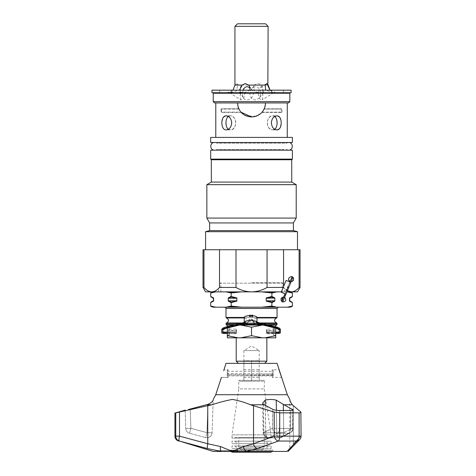 <?xml version="1.0" encoding="UTF-8"?>
<svg xmlns="http://www.w3.org/2000/svg" width="476" height="476" viewBox="0 0 476 476"><rect width="100%" height="100%" fill="white"/><g stroke="black" fill="none" stroke-linecap="round" stroke-linejoin="round"><path stroke-width="0.36" stroke-dasharray="2.38 1.78" d="M292.383 306.092L287.26 307.187L277.074 307.187L271.957 306.092L261.717 307.187L241.344 307.187L231.11 306.092L225.987 307.187L278.341 307.187L215.801 307.187L210.684 306.092M287.26 307.187L289.83 307.187M213.236 307.187L215.801 307.187M267.107 307.187L274.045 307.187L271.731 306.627L267.107 307.187M231.336 306.627L229.021 307.187L235.959 307.187L231.336 306.627L231.276 302.087L228.795 300.802L228.23 301.124L231.11 302.611L236.864 301.124L236.215 300.802L231.276 302.087M271.731 292.431L274.045 291.871L261.717 291.871L271.957 292.966L271.731 292.431L267.107 291.871L287.26 291.871L292.383 292.966M271.79 296.97L266.846 298.25L266.197 297.934L271.957 296.441L271.79 296.97L274.271 298.25L274.836 297.934L271.957 296.441L271.957 292.966L277.074 291.871L287.26 291.871M266.846 300.802L266.197 301.124L271.957 302.611L271.79 302.087L266.846 300.802L274.271 300.802L271.79 302.087M213.236 298.25L213.563 297.934L213.563 301.124L213.474 300.802L211.017 302.087M213.563 301.124L213.474 300.802L213.563 301.124L210.684 302.611M271.731 306.627L271.957 302.611L274.836 301.124L274.271 300.802M291.925 292.431L289.616 291.871M292.383 296.441L289.503 297.934L289.587 298.25L292.044 296.97M289.587 298.25L289.503 297.934L289.83 298.25M289.872 282.054L290.812 282.446L292.776 277.734L291.836 277.341L281.738 301.582L282.685 301.974L281.738 301.582L282.167 300.552L281.786 301.469C280.989 301.04 280.84 299.91 281.352 298.071L282.167 297.316L281.352 298.065C280.84 299.904 280.989 301.034 281.786 301.469C280.989 301.04 280.84 299.91 281.352 298.071L282.167 297.316L281.352 298.065C280.84 299.904 280.989 301.034 281.786 301.469L282.685 301.974L284.648 297.262L283.654 296.982M210.684 292.966L215.801 291.871L229.021 291.871L225.987 291.871L231.11 292.966L231.336 292.431L229.021 291.871L241.344 291.871L229.021 291.871M213.444 291.871L215.801 291.871L211.142 292.431M211.017 296.97L213.474 298.25M213.563 297.934L210.684 296.441M211.142 306.627L213.444 307.187M241.344 291.871L261.717 291.871L241.344 291.871L231.11 292.966L231.276 296.97L236.215 298.25L236.864 297.934L231.11 296.441L228.23 297.934L228.795 298.25L231.276 296.97M225.987 291.871L215.801 291.871M261.717 291.871L267.107 291.871M274.045 291.871L277.074 291.871M297.488 291.871L205.578 291.871M281.364 291.871L286.891 291.871M203.026 249.745L300.041 249.745M283.565 249.745L283.565 287.445C285.969 290.253 288.557 291.728 291.33 291.871C294.097 291.734 296.685 290.259 299.095 287.445L299.095 249.745M288.551 279.103C290.253 282.381 291.955 282.381 293.656 279.103C291.955 275.824 290.253 275.824 288.551 279.103M300.041 287.445L299.095 287.445M283.565 286.576L283.565 287.445L267.06 287.445C262.258 290.253 257.082 291.728 251.53 291.871C245.985 291.728 240.808 290.253 236.001 287.445L219.501 287.445L219.501 249.745M287.379 290.699L283.202 287.445M291.145 281.655L290.122 281.459M297.488 231.693L205.578 231.693M293.4 230.598L209.66 230.598M293.4 222.935L209.66 222.935M296.209 218.073L206.852 218.073M296.209 184.67L206.852 184.67M291.74 182.088L211.32 182.088M291.74 159.752L211.32 159.752M292.383 159.109L210.684 159.109M292.383 150.178L210.684 150.178M284.101 149.5L216.681 149.5L284.101 149.5M284.101 150.178L216.681 150.178L284.101 150.178M292.383 142.514L210.684 142.514M286.379 142.514L216.681 142.514L286.379 142.514L286.379 143.193L216.681 143.193L286.379 143.193L288.551 142.514L214.515 142.514L216.681 143.193L216.681 142.514M292.383 137.409L210.684 137.409M287.272 137.409L215.789 137.409L287.272 137.409M265.275 105.833L265.572 102.947L287.272 102.947L215.789 102.947L265.572 102.947C264.751 111.479 260.075 116.156 251.548 116.989C242.998 116.174 238.315 111.491 237.488 102.947L238.036 106.826M223.655 117.019L226.261 115.835C233.198 115.406 233.192 130.317 226.261 129.877C223.405 129.466 221.917 127.128 221.786 122.856L223 117.875M280.983 120.214L281.28 122.856L280.061 127.836M279.412 128.698L276.806 129.877C269.862 130.311 269.868 115.4 276.806 115.835L277.758 115.971M279.448 117.054L280.072 117.899M262.157 112.122L282.042 112.122L262.157 112.122L264.162 109.081L282.042 109.081L264.162 109.081L261.895 112.419L281.53 112.419L261.895 112.419L256.737 115.989M289.616 307.187L291.925 306.627M292.044 302.087L289.587 300.802L289.503 301.124L292.383 302.611M263.383 404.35L263.823 432.714L272.51 428.281L272.843 409.366L263.383 404.35L262.681 403.065L265.186 400.132C268.916 399.269 272.605 399.269 276.241 400.132L283.952 404.761L292.264 404.761C290.652 402.422 289.836 400.643 289.83 399.418C289.836 400.649 290.646 402.428 292.264 404.761L300.874 412.067C301.356 412.567 300.767 412.829 299.112 412.853L279.709 412.853L274.224 412.067L250.376 404.761C244.92 402.422 238.922 400.643 232.383 399.418C225.826 400.649 219.019 402.428 211.951 404.761L178.143 412.394M176.197 412.799L174.942 412.853M174.942 436.147L175.763 436.147A5.105 5.052 90 0 0 179.363 441.038A5.105 1.273 105.9 0 1 179.494 436.147L175.763 436.147L175.763 412.853M272.98 450.159L230.086 450.159L272.98 450.159L272.98 451.432L246.342 451.432L257.32 448.648L278.371 441.038A5.105 1.88 -90 0 0 279.709 436.147L299.112 436.147A5.105 3.171 -90 0 1 296.851 441.038L286.992 451.432L217.068 451.432L238.131 451.432L224.726 451.432L224.726 450.671L238.131 450.671L224.726 450.671M272.98 451.432L224.726 451.432M206.881 448.44L207.726 448.642A5.105 1.285 103.8 0 1 207.756 443.757L220.471 446.542A5.105 1.934 -80.9 0 0 221.269 451.432L213.236 451.432M179.392 441.044L186.402 443.019M186.473 443.043L203.371 447.565M301.058 436.147L300.886 436.147A5.105 4.754 43.2 0 1 299.672 439.645L299.66 439.645A5.105 4.754 -136.8 0 1 296.851 441.038L278.371 441.038A5.105 3.481 68.7 0 1 274.224 436.147L253.53 443.757L243.432 446.542L232.383 451.432L220.471 446.542M257.32 448.648A5.105 3.516 71.5 0 1 253.53 443.757L253.53 405.576M246.342 451.432A5.105 3.07 79.4 0 1 243.432 446.542M207.726 448.642L221.269 451.432M212.07 432.815A5.105 5.105 0 0 1 206.965 437.742A5.105 5.105 0 0 0 212.07 432.815L206.965 432.636L212.07 432.815L213.212 400.084C213.242 399.209 213.242 399.209 213.212 400.084L212.07 432.815A5.105 5.105 0 0 1 205.644 437.569L206.965 432.636L205.644 437.569L189.579 433.267L190.9 428.335L189.579 433.267A5.105 5.105 0 0 1 185.795 428.513L190.9 428.335L206.965 432.636L207.952 404.344L211.63 402.202M185.158 410.199L185.795 428.513L185.158 410.199M272.843 409.366C274.604 410.145 276.919 410.532 279.799 410.52L290.854 410.52L293.412 410.003L283.952 404.761M279.799 410.52L279.483 428.459L272.51 428.281A5.105 4.284 -117 0 0 277.567 433.231L288.623 433.231A5.105 4.284 63 0 0 290.306 432.833L290.306 432.833A5.105 5.105 0 0 0 293.097 428.37L290.538 428.459L290.854 410.52M262.681 403.065L263.139 432.791L263.823 432.714A5.105 4.284 -117 0 0 268.875 437.658L277.567 433.231A5.105 2.553 -90 0 0 279.483 428.459L290.538 428.459A5.105 2.553 -90 0 1 288.623 433.231L279.93 437.658A5.105 2.553 -90 0 1 279.299 437.819A5.105 2.553 -90 0 1 276.752 432.868L276.241 400.132M263.395 404.362L263.924 432.696A5.105 4.284 -117.4 0 0 268.982 437.64L280.037 437.64A5.105 4.284 62.6 0 0 281.744 437.236L281.744 437.236A5.105 4.284 62.6 0 0 283.821 432.696L292.323 428.299L292.639 410.377M276.431 410.288L276.848 432.886A5.105 2.553 90 0 0 279.4 437.807A5.105 2.553 90 0 0 280.037 437.64L288.545 433.243A5.105 4.284 62.6 0 0 290.253 432.833L290.253 432.833A5.105 4.284 62.6 0 0 292.323 428.299L293.008 428.388L293.329 409.955M265.281 405.403L265.792 432.886L263.24 432.791A5.105 5.105 0 0 0 268.345 437.807A5.105 2.553 90 0 0 268.982 437.64L277.49 433.243A5.105 4.284 -117.4 0 1 272.427 428.299L272.76 409.318M289.545 448.642A5.105 4.802 -132.4 0 0 291.818 447.517L299.66 439.645A5.105 4.754 -136.8 0 0 300.874 436.147L300.874 412.067L301.046 436.147L293.311 443.751A5.105 4.802 -132.4 0 1 291.818 447.529L291.818 447.517A5.105 4.802 -132.4 0 0 293.311 443.751L293.311 405.582L293.305 443.757L300.886 436.147L300.886 412.067M188.425 409.503L190.227 409.045L190.9 428.335L185.795 428.513A5.105 5.105 0 0 0 189.579 433.267L205.644 437.569A5.105 5.105 0 0 0 206.965 437.742A5.105 5.105 0 0 1 205.644 437.569M223.708 370.727L223.916 369.739L228.123 369.739L228.123 377.397L228.123 375.796L227.23 375.499L227.23 370.251L228.123 369.739L228.123 374.011L227.23 373.952M277.062 363.355L225.999 363.355M281.524 377.099L281.655 377.397L272.29 377.397L272.29 369.739L272.29 374.011L273.188 373.952L227.23 373.833M227.23 375.862L273.188 375.862L273.188 374.904L273.188 376.879L273.188 370.251L272.29 369.739L279.15 369.739L279.388 370.869M238.131 450.671L217.068 450.671L238.131 450.671L238.131 451.432L238.131 450.671M237.578 450.671L237.578 451.432M233.972 450.671L233.972 451.432M239.66 381.228L238.768 380.33L264.299 380.33L238.768 380.33L238.768 388.886L264.299 388.886L238.768 388.886L232.002 434.838L271.064 434.838L232.002 434.838L232.002 438.063L271.064 438.063L232.002 438.063L236.215 437.545L266.852 437.545L271.064 438.063L271.064 434.838L264.299 388.886L264.299 380.33L263.406 381.228L239.66 381.228L263.406 381.228M272.849 450.159L230.211 450.159L272.849 450.159L230.211 450.332L272.849 450.332L272.409 451.432M230.086 450.159L230.086 451.432M266.852 437.545L236.215 437.545M232.246 452.2L270.814 452.2M264.299 437.545L238.768 437.545L264.299 437.545L264.299 447.095C264.144 448.642 263.293 449.493 261.746 449.647L241.32 449.647L261.746 449.647M288.551 102.947L214.515 102.947M289.83 101.668L213.236 101.668M213.236 93.242L289.83 93.242M286.433 92.731L213.748 92.731L286.433 92.731M291.104 92.731L211.963 92.731M291.104 90.178L211.963 90.178M249.626 90.178L283.446 90.178L249.626 90.178M249.626 92.731L283.446 92.731L249.626 92.731M273.938 92.731L227.278 92.731L273.938 92.731M270.017 90.178L273.42 92.713L265.638 90.178M254.577 85.073L253.607 86.239L254.297 91.553L260.61 92.713L263.531 92.064L260.925 85.073C258.998 83.08 256.879 83.08 254.577 85.073L237.851 85.073L236.685 83.711L235.221 85.073L232.389 90.862L229.64 92.713L236.138 91.19L237.851 85.073M250.061 90.178L244.355 92.665L239.535 92.064L239.493 90.178M234.936 26.353L268.125 26.353M243.218 90.178C242.189 92.921 242.278 95.533 243.48 98.014C247.336 103.845 257.171 95.432 251.649 89.547L250.221 87.905M241.13 99.895L240.737 99.787L240.273 98.133L240.273 89.375C240.166 87.275 240.618 86.418 241.635 86.799C245.765 88.72 245.426 100.174 241.13 99.895M255.844 99.895C250.662 100.24 248.121 93.361 251.417 89.547C254.279 85.983 256.909 85.805 259.313 89.012C260.854 91.999 260.949 94.998 259.581 98.014L255.844 99.895M261.931 86.626L261.431 86.799C256.647 88.905 258.438 101.543 262.324 99.787L262.794 98.133L262.794 89.375C262.865 87.733 262.579 86.816 261.931 86.626M237.488 23.8L265.572 23.8M243.873 360.802L243.873 381.228L251.53 381.228L251.53 360.802L251.53 381.228L243.873 381.228L243.873 360.802L247.704 360.802L243.873 360.802L243.873 350.592L251.53 345.987L259.194 350.592L243.873 350.592L259.194 350.592L259.194 360.802L243.873 360.802L259.194 360.802L259.194 381.228L251.53 381.228L259.194 381.228L259.194 360.802L255.362 360.802L259.194 360.802M283.285 404.35L283.726 432.714L292.413 428.281A5.105 4.284 63 0 1 290.306 432.833L281.619 437.26A5.105 4.284 63 0 1 279.93 437.658L268.875 437.658A5.105 2.553 -90 0 1 268.244 437.819A5.105 2.553 -90 0 1 265.697 432.868L283.726 432.714A5.105 4.284 63 0 1 281.619 437.26A5.105 5.105 0 0 1 279.299 437.819L268.244 437.819A5.105 5.105 0 0 1 263.139 432.791L265.697 432.868L265.186 400.132M227.23 375.499L227.23 370.251M272.29 374.011L259.194 374.011L259.194 369.739L259.194 377.397L259.194 374.011L228.123 374.011M273.188 375.499L243.873 375.796L243.873 377.397L243.873 369.739L243.873 375.796L228.123 375.796M273.188 370.251L273.188 373.952M273.188 375.862L273.188 373.833M273.188 374.904L227.23 374.904M213.052 400.489L213.212 400.084M272.29 375.796L272.29 377.397L273.188 376.879M228.123 377.397L221.411 377.397L228.123 377.397L227.23 376.879M244.991 323.192L244.991 322.276A12.763 3.725 180 0 0 249.549 319.42L249.549 320.402A12.763 3.725 180 0 1 245.069 323.234M244.991 322.276L244.248 322.46M221.721 329.719L221.721 331.754A2.553 0.744 180 0 0 224.148 332.45L236.286 332.45L236.263 333.408L228.468 333.408L228.468 329.142L228.468 330.868L236.376 330.868L236.215 329.142L228.468 329.142M221.721 332.73L221.721 331.754M224.148 333.432L224.148 332.45M222.744 332.385L222.744 330.856M227.344 327.988L227.344 327.012A12.763 3.725 180 0 0 222.744 329.874M245.741 323.519L246.009 323.454A12.763 3.725 180 0 0 250.608 320.586L250.608 319.289L250.608 320.586M227.344 327.012L246.009 322.478A12.763 3.725 180 0 0 250.608 319.61M252.613 315.148L252.613 316.635M251.733 315.172L251.733 316.57M250.608 315.243L250.608 316.54M249.549 315.195L249.549 316.564M252.613 319.2L252.613 320.36L252.613 319.2A6.384 1.862 180 0 0 256.992 317.427L244.23 317.444A6.384 1.862 180 0 0 249.549 319.265L249.549 320.402M252.613 319.384A12.763 3.725 180 0 0 256.992 322.192M252.613 320.36A12.763 3.725 180 0 0 256.493 323.037M280.441 332.813L280.441 329.707M278.341 333.432L278.341 332.45A2.553 0.744 180 0 0 280.441 331.837M279.418 332.385L279.418 331.409A2.553 0.744 0 0 1 279.418 331.415L279.418 329.85A12.763 3.725 180 0 0 274.896 327L256.255 322.401A12.763 3.725 180 0 1 251.941 320.229M279.418 330.826L279.418 329.85M250.608 319.289A6.384 1.862 180 0 0 251.733 319.259L251.733 320.532A12.763 3.725 180 0 0 255.993 323.311M251.733 320.532L251.733 319.259M249.549 320.241A6.384 1.862 180 0 0 250.608 320.265M251.733 320.241A6.384 1.862 180 0 0 252.613 320.175M251.53 363.355L264.68 363.355L251.53 363.355M228.468 333.432L236.257 333.42L236.215 333.741L227.32 333.432M228.468 333.741L228.468 330.868M228.468 332.272L229.361 332.397L229.361 335.271L229.361 327.613L229.361 330.487L236.667 330.487L236.376 330.868C235.959 326.75 236.608 331.112 236.263 333.408M227.32 333.129L236.257 333.42L236.667 330.487M228.468 332.016L236.376 332.016M236.215 333.129L236.221 332.153L227.32 332.153M274.42 333.432L274.42 328.125L273.527 327.613L273.527 335.271L273.527 332.397L266.393 332.397L266.685 332.016L274.42 332.016L274.42 333.741L274.42 333.42L275.741 333.432M274.42 328.125L274.42 332.016M266.685 332.016L266.804 333.42C266.453 331.112 267.107 326.75 266.685 330.868L274.42 330.868M274.42 333.741L266.852 333.741L266.804 333.42L274.42 333.408L266.804 333.42L266.78 332.45L278.341 332.45M274.42 329.142L266.852 329.142L266.685 330.868L266.393 330.487L274.42 330.612M266.78 332.45L266.852 333.129L275.741 333.129M275.741 332.153L266.84 332.153M236.221 332.153L236.286 332.45M236.215 361.183L266.852 361.183M229.361 330.487L228.468 330.612M229.361 332.397L236.667 332.397M274.42 332.272L273.527 332.397M273.527 330.487L273.527 327.613L275.741 327.613L275.741 335.271L273.527 335.271L274.42 334.753M227.32 327.613L227.32 335.271L227.32 327.613L229.361 327.613L228.468 328.125M238.173 337.823L227.32 337.823L227.32 335.687L238.173 337.823L262.383 337.823L251.53 335.687L240.683 337.823M275.741 337.823L264.894 337.823L275.741 335.687L275.741 337.823M275.741 335.271L275.741 327.613M266.393 330.487L266.393 332.397M251.53 337.823L266.852 337.823L251.53 337.823M262.383 337.823L264.894 337.823M227.32 326.607L227.32 327.994M238.173 325.06L227.32 325.06L238.173 325.06L227.32 327.196L238.173 325.06M227.32 325.06L227.32 335.687M251.53 327.196L240.683 325.06L262.383 325.06L251.53 327.196L251.53 335.687M275.741 325.06L264.894 325.06L275.741 327.196L264.894 325.06L275.741 325.06L275.741 335.687M264.894 325.06L262.383 325.06L264.894 325.06M275.741 326.822L275.741 328.208M262.383 325.06L240.683 325.06M263.067 325.06L268.607 325.06M276.55 325.06L226.511 325.06M233.639 325.06L239.398 325.06M289.36 283.291L291.276 278.68L292.222 279.073L291.276 278.68L282.423 299.945L286.79 289.462L286.35 290.509L287.296 290.901L286.35 290.509L286.79 289.462L287.73 289.854L288.385 288.289L287.439 287.897L288.385 288.289L290.3 283.684L289.36 283.291L287.439 287.897L288.385 288.289M290.824 282.429L288.873 287.111L287.932 286.719L287.439 287.897L287.932 286.719L288.867 287.123L290.824 282.429L289.89 282.006M281.215 292.222L286.124 280.435M228.795 298.25L236.215 298.25M228.795 300.802L236.215 300.802M287.296 290.901L285.927 294.186L287.296 290.901L286.35 290.509L284.987 293.793M290.812 282.446L284.648 297.262L283.702 296.869M287.932 286.719L289.878 282.036M284.826 294.174L285.767 294.567L283.363 300.338L282.423 299.945L283.363 300.338L290.3 283.684M287.73 289.854L286.79 289.462L287.73 289.854L285.767 294.567M266.846 298.25L274.271 298.25M235.959 291.871L231.336 292.431M228.23 297.934L228.23 301.124M236.864 297.934L236.864 301.124M281.786 301.469C280.346 298.41 281.31 297.018 284.678 297.292C286.707 299.999 286.04 301.552 282.685 301.968L282.685 301.968M289.503 297.934L289.503 301.124M266.197 297.934L266.197 301.124M274.836 297.934L274.836 301.124M228.379 129.258L230.319 129.877C233.526 129.466 235.382 127.128 235.876 122.856C235.382 118.589 233.532 116.251 230.319 115.835L228.379 116.459M277.121 122.856C277.026 127.128 275.562 129.466 272.742 129.877C265.697 130.311 265.703 115.4 272.742 115.835C274.819 115.983 276.181 117.423 276.83 120.172M225.945 122.856C226.04 118.589 227.498 116.251 230.319 115.835C237.363 115.406 237.363 130.317 230.319 129.877C228.242 129.734 226.885 128.294 226.237 125.545M274.682 116.459L272.742 115.835C269.535 116.245 267.685 118.589 267.191 122.856C267.685 127.128 269.535 129.466 272.742 129.877L274.682 129.258M238.904 109.081L221.025 109.081L238.904 109.081L240.91 112.122L221.025 112.122L240.91 112.122L238.762 108.79L221.536 108.79L238.762 108.79L237.488 102.947M264.162 109.081L281.53 108.79L264.299 108.79L265.061 106.695M251.53 116.989L254.345 116.703M258.117 115.347L261.586 112.747M240.91 112.122L241.171 112.419L221.536 112.419L241.171 112.419L245.009 115.376M255.886 116.293L245.812 115.769M265.572 102.947L264.299 108.79M203.972 249.745L203.972 287.445L203.026 287.445M267.06 249.745L267.06 287.445M236.001 249.745L236.001 287.445M203.972 287.445C206.376 290.253 208.964 291.728 211.737 291.871C214.498 291.734 217.086 290.259 219.501 287.445M251.53 282.708L282.167 282.708L251.53 282.708M251.53 291.871L282.167 291.871L251.53 291.871M284.975 291.871L218.085 291.871L284.975 291.871L282.649 283.19L220.412 283.19L282.649 283.19L282.167 282.708L282.167 291.871M268.137 443.709L234.93 443.709L268.137 443.709C266.489 442.858 266.489 442.008 268.137 441.157L234.93 441.157L268.137 441.157M232.002 443.709L271.064 443.709L232.002 443.709L232.002 441.157L271.064 441.157L232.002 441.157M232.002 448.529L271.064 448.529L232.002 448.529L232.002 445.976L271.064 445.976L232.002 445.976M268.137 445.976L234.93 445.976L268.137 445.976C266.489 446.827 266.489 447.678 268.137 448.529L234.93 448.529L268.137 448.529M207.756 405.576L207.756 443.757L179.494 436.147L179.494 412.067M179.363 441.038L178.577 441.038M262.687 403.071L263.24 432.791L272.427 428.299L279.4 428.477L279.715 410.479M283.41 410.407L283.821 432.696L265.792 432.886A5.105 2.553 90 0 0 268.345 437.807L279.4 437.807A5.105 5.105 0 0 0 281.744 437.236L290.253 432.833A5.105 5.105 0 0 0 293.008 428.388L279.4 428.477A5.105 2.553 90 0 1 277.49 433.243L288.545 433.243A5.105 2.553 90 0 0 290.455 428.477L290.771 410.479M293.418 410.003L293.097 428.37L292.413 428.281L292.74 409.366M287.32 394.723L215.741 394.723M264.299 447.095L238.768 447.095L264.299 447.095M260.925 85.073L268.125 85.073M299.112 412.853L299.112 436.147L301.046 436.147A5.105 5.105 0 0 1 299.66 439.645M279.709 412.853L279.709 436.147L274.224 436.147L274.224 412.067M190.227 409.045L190.9 428.335L206.965 432.636L207.952 404.344M211.951 404.761L206.596 404.761M264.049 404.761L250.376 404.761M246.009 323.454L246.009 322.478M274.896 327.976L274.896 327M256.255 323.377L256.255 322.401M260.997 324.549L266.536 324.549M277.062 324.549L225.999 324.549M235.727 324.549L241.499 324.549M240.071 323.484L255.57 323.484M256.683 323.484L262.222 323.484M277.062 323.484L225.999 323.484M242.123 322.978L260.182 322.978M276.639 322.978L226.427 322.978M226.427 317.944L244.23 317.944M256.992 317.944L276.639 317.944M225.999 317.444L277.062 317.444M277.062 308.466L225.999 308.466M289.313 283.393L290.259 283.785M284.386 295.233L285.326 295.626L284.386 295.233M286.379 150.178L286.379 149.5L288.551 150.178L214.515 150.178L216.681 149.5L216.681 150.178M281.53 112.419L282.042 112.122L282.042 109.081L281.53 108.79L281.53 112.419M289.83 399.418L289.83 447.636L288.759 450.76L291.818 447.517M217.068 451.432L217.068 450.671M230.652 451.432L230.211 450.159M241.32 449.647C239.487 449.177 238.637 448.327 238.768 447.095L238.768 437.545M219.62 90.178L219.62 92.731M283.446 90.178L283.446 92.731M270.076 90.178L275.788 92.731M232.984 90.178L227.278 92.731M239.535 92.064L243.48 98.014M249.489 86.287L251.649 89.547M229.39 92.695L240.737 99.787M236.685 83.711L241.635 86.799M253.613 86.239L251.417 89.547M263.531 92.064L259.581 98.014M266.376 83.711L261.431 86.799M273.67 92.695L262.324 99.787M240.273 89.375L240.273 98.133M262.794 89.375L262.794 98.133M243.873 377.397L259.194 377.397M243.873 369.739L259.194 369.739M227.23 371.268L273.188 371.268M228.468 334.753L229.361 335.271L227.32 335.271M221.025 109.081L221.025 112.122L221.536 112.419L221.536 108.79L221.025 109.081M226.261 129.877L230.319 129.877L226.261 129.877M226.261 115.835L230.319 115.835L226.261 115.835M272.742 129.877L276.806 129.877L272.742 129.877M272.742 115.835L276.806 115.835L272.742 115.835M288.551 142.514L214.515 142.514M214.515 150.178L288.551 150.178M266.852 329.142L266.852 333.741M236.215 329.142L236.215 333.741M218.085 291.871L220.412 283.19L220.894 282.708L220.894 291.871M234.93 441.157C236.578 442.008 236.578 442.858 234.93 443.709M271.064 441.157L271.064 443.709M271.064 445.976L271.064 448.529M234.93 445.976C236.578 446.827 236.578 447.678 234.93 448.529"/><path stroke-width="0.71" d="M292.383 306.092L291.925 306.627L289.83 307.187L287.26 307.187L292.383 306.092L292.383 302.611L289.503 301.124L289.587 300.802L292.383 302.611M277.074 291.871L271.957 292.966L271.79 296.97L266.846 298.25L266.197 297.934L271.957 296.441L274.836 297.934L274.836 301.124L271.957 302.611L271.731 306.627L274.045 307.187L261.717 307.187L271.957 306.092L277.074 307.187L274.045 307.187L287.26 307.187M228.23 297.934L231.11 296.441L231.276 296.97L228.795 298.25L228.23 297.934L228.23 301.124L231.11 302.611L231.276 302.087L236.215 300.802L236.864 301.124L231.11 302.611L231.336 306.627L235.959 307.187L225.987 307.187L231.11 306.092L241.344 307.187L235.959 307.187L267.107 307.187L271.731 306.627M215.801 307.187L213.444 307.187L211.142 306.627L210.684 306.092L215.801 307.187L229.021 307.187L231.336 306.627M213.444 307.187L211.142 306.627M213.563 297.934L213.563 301.124L213.236 298.25L210.684 296.441L213.563 297.934L213.236 298.25M213.563 301.124L213.474 300.802L213.563 301.124L210.684 302.611L213.474 300.808M292.383 296.441L289.587 298.25L289.503 297.934L289.592 298.25L289.503 297.934L292.383 296.441L292.383 292.966L291.925 292.431L289.616 291.871M289.503 297.934L289.503 301.124M292.383 292.966L287.26 291.871M284.987 293.793L281.738 301.582L282.685 301.974C286.094 301.552 286.748 299.987 284.642 297.274L285.927 294.186L281.215 292.222L286.124 280.435L290.836 282.399L285.927 294.186M283.654 296.982C280.905 297.595 280.287 299.089 281.786 301.469M241.344 291.871L231.11 292.966L225.987 291.871M236.864 301.124L236.864 297.934L231.11 296.441L231.336 292.431L235.959 291.871M229.021 291.871L231.336 292.431M215.801 291.871L210.684 292.966L211.142 292.431L213.444 291.871M213.474 298.25L211.017 296.97M286.891 291.871L297.488 291.871L300.041 287.445L300.041 249.745L283.565 249.745L283.565 286.576M283.565 249.745L203.972 249.745L203.972 287.445L203.026 287.445L205.578 291.871L281.364 291.871M299.095 249.745L299.095 287.445C296.691 290.253 294.103 291.728 291.33 291.871L287.379 290.699M299.095 287.445L300.041 287.445M267.06 249.745L267.06 287.445C262.258 290.253 257.082 291.728 251.53 291.871C245.985 291.728 240.808 290.253 236.001 287.445L236.001 249.745M290.122 281.459C285.195 278.835 293.133 273.545 293.656 279.103C293.508 280.632 292.669 281.483 291.145 281.655M209.66 230.598L293.4 230.598L293.4 222.935L209.66 222.935L209.66 230.598L205.578 231.693L297.488 231.693L297.488 249.745M293.4 230.598L297.488 231.693M293.4 222.935L296.209 218.073L206.852 218.073L209.66 222.935M211.32 182.088L291.74 182.088L291.74 159.752L211.32 159.752L211.32 182.088L206.852 184.67L296.209 184.67L296.209 218.073M291.74 182.088L296.209 184.67M291.74 159.752L292.383 159.109L210.684 159.109L211.32 159.752M210.684 159.109L210.684 150.178L292.383 150.178L292.383 159.109M210.684 142.514L292.383 142.514L292.383 137.409L210.684 137.409L210.684 142.514M237.488 102.947C238.315 111.479 242.992 116.156 251.512 116.989C260.063 116.174 264.751 111.491 265.572 102.947M287.272 102.947L287.272 137.409M271.35 122.856C271.808 127.122 273.629 129.466 276.806 129.877C282.679 130.311 282.673 115.4 276.806 115.835C273.629 116.245 271.814 118.589 271.35 122.856M223 117.875L223.655 117.019M280.061 127.836L279.412 128.698M277.758 115.971L279.448 117.054M280.072 117.899L280.983 120.214M231.717 122.856C231.253 118.589 229.438 116.251 226.261 115.835C220.388 115.406 220.388 130.317 226.261 129.877C229.432 129.466 231.253 127.128 231.717 122.856M262.157 112.122L261.586 112.747M267.107 291.871L271.731 292.431L271.957 292.966L261.717 291.871M266.197 297.934L266.197 301.124L271.957 302.611L271.79 302.087L274.271 300.802L266.846 300.802L271.79 302.087M266.197 301.124L266.846 300.802M185.152 410.116L175.763 412.853L211.951 404.761C219.031 402.422 225.844 400.643 232.389 399.418C238.934 400.649 244.932 402.428 250.376 404.761L274.224 412.067L279.709 412.853L299.124 412.853C300.778 412.829 301.362 412.567 300.886 412.067L292.27 404.761C290.652 402.422 289.836 400.643 289.83 399.418C289.836 400.649 290.646 402.428 292.264 404.761L283.952 404.761L293.329 409.955L290.771 410.479L279.715 410.479C276.848 410.485 274.527 410.098 272.76 409.318L263.395 404.362L262.687 403.071L265.186 400.126C268.791 399.263 272.48 399.263 276.241 400.126L283.952 404.761M299.124 412.853L299.124 436.147L301.058 436.147L300.886 412.067M178.143 412.394L176.197 412.799M179.392 441.044L213.236 451.432L232.383 451.432L243.432 446.542L253.535 443.757L274.224 436.147A5.105 3.481 -111.3 0 0 278.371 441.038L296.863 441.038A5.105 3.171 90 0 0 299.124 436.147L279.709 436.147A5.105 1.88 90 0 1 278.371 441.038L257.326 448.642L246.342 451.432L221.269 451.432L207.726 448.642L179.363 441.038A5.105 1.273 -74.1 0 1 179.494 436.147L207.756 443.757L220.471 446.542L232.383 451.432L286.992 451.432L296.863 441.038A5.105 4.754 43.2 0 0 299.672 439.645L299.672 439.645A5.105 5.105 0 0 0 301.058 436.147M253.535 405.576L253.535 443.757A5.105 3.516 71.5 0 0 257.326 448.642M203.371 447.565L206.881 448.44M213.212 400.084C213.242 399.209 213.242 399.209 213.212 400.084C212.861 401.464 211.112 402.88 207.952 404.344L188.425 409.503M299.672 439.645L291.818 447.529A5.105 4.802 -132.4 0 1 289.545 448.648M221.411 377.397L215.741 394.723L287.32 394.723L277.062 363.355L225.999 363.355L223.708 370.727M279.43 371.042L281.524 377.099M272.409 451.432L270.814 452.2L232.246 452.2L230.652 451.432M214.515 102.947L288.551 102.947L289.83 101.668L213.236 101.668L214.515 102.947M289.319 92.731L289.83 93.242L213.236 93.242L213.236 101.668M211.963 92.731L291.104 92.731L291.104 90.178L211.963 90.178L211.963 92.731M265.638 90.178L265.209 85.073L266.863 83.544L270.017 90.178M239.493 90.178L242.135 85.073L245.176 83.544L248.49 85.073L249.454 86.239L250.061 90.178M234.936 26.353L237.488 23.8L265.572 23.8L268.125 26.353L234.936 26.353L234.936 85.073L232.984 90.178M250.221 87.905L247.217 86.626C245.2 86.918 243.867 88.108 243.218 90.178M207.726 448.642A5.105 1.285 -76.2 0 1 207.756 443.757L207.756 405.576M243.432 446.542A5.105 3.07 79.4 0 0 246.342 451.432M221.269 451.432A5.105 1.934 -80.9 0 1 220.471 446.542M211.63 402.202L213.052 400.489M207.952 404.344L190.227 409.045M215.741 394.723L213.236 399.418M250.608 316.219L250.608 316.54A6.384 1.862 180 0 0 249.549 316.564L249.549 315.195L250.608 315.243L250.608 316.219L249.549 316.171M252.613 316.123L252.613 316.635A6.384 1.862 180 0 0 251.733 316.57L251.733 315.172L252.613 315.148L252.613 316.123L251.733 316.147M256.992 322.312A6.384 1.862 180 0 0 250.608 320.449A6.384 1.862 180 0 0 244.23 322.312A6.384 1.862 180 0 0 249.549 324.15A6.384 1.862 180 0 0 256.992 322.312L256.992 317.427A6.384 1.862 180 0 0 252.613 315.659M244.248 322.46L226.279 326.863A12.763 3.725 180 0 0 221.721 329.719L221.721 330.695A12.763 3.725 180 0 1 226.279 327.839L244.991 323.258A12.763 3.725 180 0 0 245.069 323.234M221.721 330.695L221.721 332.73A2.553 0.744 180 0 0 224.148 333.432L227.32 333.432M227.32 333.129L225.207 333.129L225.207 332.153A2.553 0.744 0 0 1 222.744 331.409M225.207 333.129A2.553 0.744 0 0 1 222.744 332.385L222.744 330.856A12.763 3.725 180 0 1 227.344 327.988L245.741 323.519M256.992 322.192A12.763 3.725 180 0 0 257.141 322.228L275.913 326.863A12.763 3.725 180 0 1 280.441 329.707L280.441 330.689A12.763 3.725 180 0 0 275.913 327.839L257.141 323.204L257.141 322.228M256.493 323.037A12.763 3.725 180 0 0 257.141 323.204M275.741 333.432L278.341 333.432A2.553 0.744 180 0 0 280.441 332.813L280.441 330.689M255.993 323.311A12.763 3.725 180 0 0 256.255 323.377L274.896 327.976A12.763 3.725 180 0 1 279.418 330.826L279.418 332.385A2.553 0.744 0 0 1 277.044 333.129L277.044 332.153L275.741 332.153M279.418 331.415A2.553 0.744 0 0 1 277.044 332.153M251.733 319.557A12.763 3.725 180 0 0 251.941 320.229M251.733 315.594A6.384 1.862 180 0 0 250.608 315.564M249.549 315.588A6.384 1.862 180 0 0 244.23 317.427L225.999 317.444L226.427 317.944C229.194 319.622 229.194 321.3 226.427 322.978L242.123 322.978M227.32 332.153L225.207 332.153M277.044 333.129L275.741 333.129M264.68 363.355L266.852 361.183L236.215 361.183L238.387 363.355M227.32 337.823L238.173 337.823L227.32 335.687L227.32 337.823M275.741 337.823L264.894 337.823L275.741 335.687L275.741 337.823M264.894 337.823L238.173 337.823M240.683 337.823L251.53 335.687L262.383 337.823M227.32 327.994L227.32 335.687M240.683 325.06L251.53 327.196L251.53 335.687M227.32 325.06L227.32 327.196M275.741 328.208L275.741 335.687M275.741 327.196L275.741 325.06M251.53 327.196L262.383 325.06M239.398 325.06L263.067 325.06M268.607 325.06L276.55 325.06L277.062 324.549L266.536 324.549M226.427 322.978L225.999 324.549L226.511 325.06L233.639 325.06M287.296 290.901L286.35 290.509L286.79 289.462L287.73 289.854M288.385 288.289L287.439 287.897L287.926 286.73L288.867 287.123M236.215 300.802L228.795 300.802L231.276 302.087M236.864 297.934L236.215 298.25L231.276 296.97M236.215 298.25L228.795 298.25M274.836 297.934L266.846 298.25M274.271 298.25L271.79 296.97M283.702 296.869L284.648 297.262L282.685 301.974M290.836 282.399L292.776 277.734L291.836 277.341L289.89 282.006M292.044 302.087L289.587 300.802M289.83 300.802L289.587 298.25M291.925 306.627L289.616 307.187M228.23 301.124L228.795 300.802M210.684 306.092L210.684 302.611M210.684 296.441L210.684 292.966M271.731 292.431L274.045 291.871M274.271 300.802L274.836 301.124M228.379 116.459C225.142 118.548 225.148 127.169 228.379 129.258M276.83 120.172L277.121 122.856M226.237 125.545L225.945 122.856M274.682 129.258C277.919 127.169 277.913 118.542 274.682 116.459M238.904 109.081L238.036 106.826M251.53 116.989L240.91 112.122M254.345 116.703L258.117 115.347M265.061 106.695L265.275 105.833M256.737 115.989L255.886 116.293M245.812 115.769L245.009 115.376M203.972 249.745L203.026 249.745L203.026 287.445M219.501 249.745L219.501 287.445C217.092 290.253 214.503 291.728 211.737 291.871C208.97 291.734 206.382 290.259 203.972 287.445M219.501 287.445L236.001 287.445M267.06 287.445L283.202 287.445M250.376 404.761L264.049 404.761M179.363 441.038A5.105 5.052 -90 0 1 175.763 436.147L174.942 436.147C175.079 438.575 176.293 440.205 178.577 441.038M179.494 412.067L179.494 436.147L175.763 436.147L175.763 412.853M265.186 400.126L265.281 405.403M276.241 400.126L276.431 410.288M283.297 404.362L283.41 410.407M292.639 410.377L292.657 409.318M279.709 412.853L279.709 436.147L274.224 436.147L274.224 412.067M268.125 26.353L267.845 85.073M242.135 85.073L234.936 85.073M265.209 85.073L248.49 85.073M206.596 404.761L211.951 404.761M226.279 327.839L226.279 326.863M275.913 327.839L275.913 326.863M241.499 324.549L260.997 324.549M225.999 324.549L235.727 324.549M255.57 323.484L256.683 323.484M262.222 323.484L277.062 323.484L277.062 324.549M225.999 323.484L240.071 323.484M260.182 322.978L276.639 322.978L277.062 323.484M244.23 317.944L226.427 317.944M276.639 322.978C273.873 321.3 273.873 319.622 276.639 317.944L256.992 317.944M276.639 317.944L277.062 317.444L256.992 317.444M225.999 317.444L225.999 308.466L277.062 308.466L277.062 317.444M284.392 295.221L285.332 295.614M205.578 231.693L205.578 249.745M206.852 184.67L206.852 218.073M215.789 102.947L215.789 137.409M174.942 412.853L174.942 436.147M291.818 447.529L288.135 451.432M289.83 93.242L289.83 101.668M213.748 92.731L213.236 93.242M268.125 85.073L270.076 90.178M287.32 394.723L289.83 399.418M244.23 322.312L244.23 317.427M213.236 300.802L211.017 302.087M282.167 297.316L282.167 300.552M289.83 298.25L292.044 296.97M277.062 308.466L278.341 307.187M225.999 308.466C226.267 308.168 225.844 307.746 224.726 307.187M213.236 291.871L211.142 292.431M289.83 291.871L291.925 292.431M288.551 142.514L288.551 142.514C293.49 142.282 293.49 150.41 288.551 150.178M214.515 150.178L214.515 150.178C209.571 150.41 209.571 142.276 214.515 142.514M236.215 337.823L236.215 361.183M266.852 337.823L266.852 361.183"/></g></svg>
